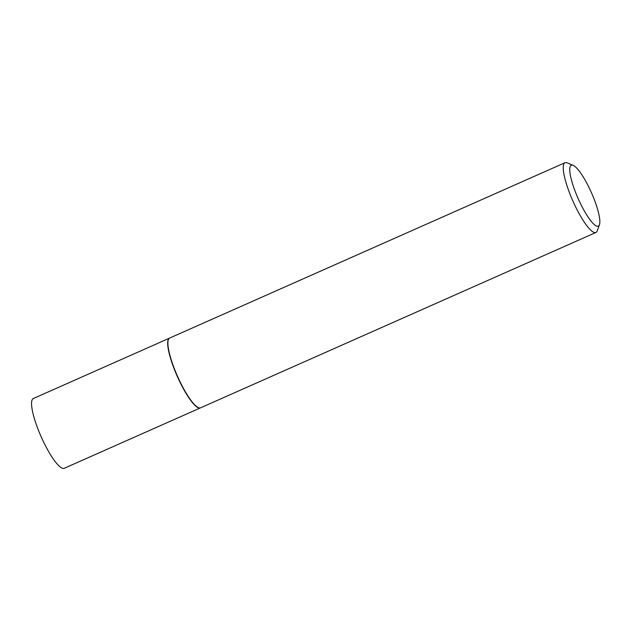 <?xml version="1.0" encoding="UTF-8"?>
<svg xmlns="http://www.w3.org/2000/svg" width="631" height="631" viewBox="0 0 631 631"><rect width="100%" height="100%" fill="white"/><g stroke="black" fill="none" stroke-linecap="round" stroke-linejoin="round"><path stroke-width="0.95" d="M169.558 338.113A38.152 8.321 66.1 0 0 169.447 338.161L33.317 398.532A38.152 8.321 66.1 0 0 32.67 399.005A38.152 8.321 66.1 0 0 41.914 438.427A38.152 8.321 66.1 0 0 64.252 468.289L200.382 407.91A38.152 8.321 66.1 0 0 200.492 407.863M169.447 338.161A38.152 8.321 66.1 0 0 168.8 338.626A38.152 8.321 66.1 0 0 178.045 378.048A38.152 8.321 66.1 0 0 200.382 407.91M168.296 339.857A37.915 8.274 66.1 0 0 168.24 340.006A37.915 8.274 66.1 0 0 177.35 376.384A37.915 8.274 66.1 0 0 198.205 407.563A37.915 8.274 66.1 0 0 198.355 407.618M573.122 165.338L567.103 162.837A38.152 8.321 66.1 0 0 565.013 162.711L169.66 338.058A38.152 8.321 66.1 0 0 169.013 338.531A38.152 8.321 66.1 0 0 168.351 339.699A38.152 8.321 66.1 0 0 177.524 376.313A38.152 8.321 66.1 0 0 198.505 407.689A38.152 8.321 66.1 0 0 200.595 407.815L595.948 232.468A38.152 8.321 66.1 0 0 596.595 231.995A38.152 8.321 66.1 0 0 597.257 230.828L599.45 224.691A33.309 7.264 66.1 0 0 591.444 192.723A33.309 7.264 66.1 0 0 573.122 165.338A33.309 7.264 66.1 0 0 570.732 165.637A33.309 7.264 66.1 0 0 579.463 201.47A33.309 7.264 66.1 0 0 598.874 225.709A33.309 7.264 66.1 0 0 599.45 224.691M565.013 162.711A38.152 8.321 66.1 0 0 564.366 163.184A38.152 8.321 66.1 0 0 573.611 202.606A38.152 8.321 66.1 0 0 595.948 232.468"/></g></svg>
